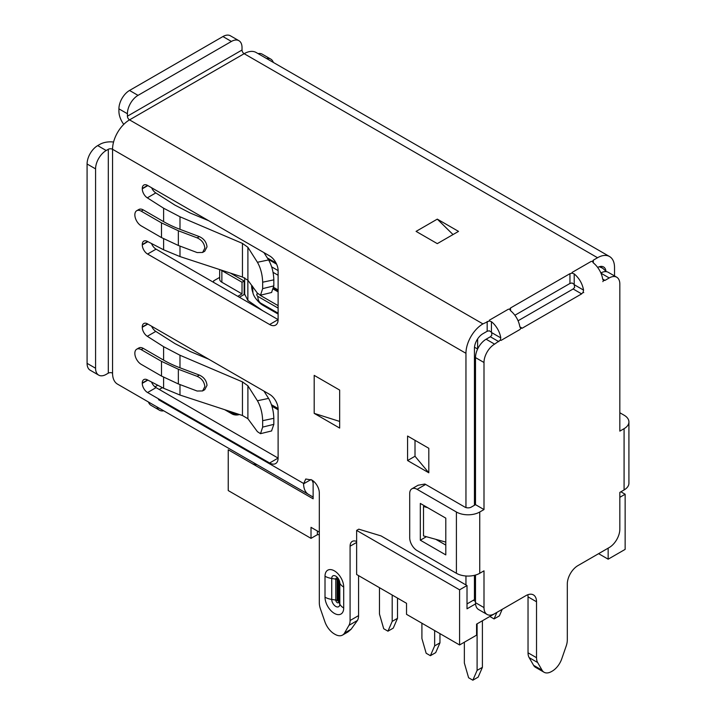 <?xml version="1.0" encoding="UTF-8"?>
<svg xmlns="http://www.w3.org/2000/svg" width="716" height="716" viewBox="0 0 716 716"><rect width="100%" height="100%" fill="white"/><g stroke="black" fill="none" stroke-linecap="round" stroke-linejoin="round"><path stroke-width="1.07" d="M609.558 256.543L256.158 52.51A24.013 13.864 120 0 0 244.147 53.7A2.998 1.736 60 0 1 242.026 50.022L242.026 47.569A15.009 8.664 120 0 0 238.92 40.705A15.009 8.664 120 0 0 231.411 41.447L138.027 95.362A15.009 8.664 120 0 0 127.412 113.746L127.412 116.198A2.998 1.736 -120 0 0 129.533 119.876A24.013 13.864 120 0 0 112.555 149.286L465.955 353.31A24.013 13.864 -60 0 1 482.933 323.9L489.297 320.956L489.297 320.231L508.405 309.196L509.649 309.196L510.526 307.97L569.954 273.664L572.075 273.154L572.075 272.438L591.183 261.412L592.427 261.43L593.304 260.185L597.547 257.733A24.013 13.864 -60 0 1 609.558 256.543A24.013 13.864 -60 0 1 614.525 267.533L614.525 275.937M437.297 219.132L458.526 231.384L437.297 243.637L416.077 231.384L437.297 219.132L453.022 234.562M592.427 261.43L593.304 262.861L593.304 260.185M572.075 282.954L569.954 283.464L514.911 315.246M489.297 330.783L487.175 331.257L482.933 333.71A12.011 6.936 120 0 0 474.44 348.415L474.44 505.272M605.933 270.97A12.011 6.936 120 0 0 603.552 266.943A12.011 6.936 120 0 0 597.69 267.453M489.297 330.819L491.427 332.197L491.427 321.681L489.297 320.965M491.427 321.681A16.513 9.532 60 0 1 500.779 337.88L500.332 340.082L500.976 340.449L520.076 329.423L520.684 328.331L519.879 326.854C518.679 320.347 515.556 314.95 510.526 310.646L509.649 309.205M572.075 282.99L574.196 284.404L574.196 273.888L572.075 273.163M602.854 281.63L603.463 280.538L602.657 279.061A16.513 9.532 -120 0 0 593.304 262.861M574.196 273.888C579.235 278.184 582.35 283.59 583.558 290.096L583.119 292.289L583.755 292.656M574.608 287.376L574.196 284.404M491.803 335.151L491.677 332.627A4.502 2.595 -120 0 0 491.427 332.197M491.829 335.169L490.362 336.771L486.119 339.223A15.009 8.664 120 0 0 475.505 357.606L475.505 504.655L471.262 507.107A4.502 2.595 0 0 1 464.89 507.107L425.098 484.132M479.747 512.012A16.513 9.532 180 0 1 456.405 512.012L417.133 489.341A10.507 6.068 -120 0 0 411.879 488.813A10.507 6.068 -120 0 0 409.704 493.628L409.704 537.743A10.507 6.068 -120 0 0 417.133 550.613L456.405 573.283A16.513 9.532 0 0 0 479.747 573.283L479.747 512.012L483.998 509.559L483.998 362.502A15.009 8.664 -60 0 1 494.604 344.127L500.341 340.082M520.693 328.34L522.197 328.197L581.634 293.882L583.128 292.298M574.644 287.393L573.14 288.978L518.098 320.759M603.472 280.547L604.975 280.404L609.218 277.951A15.009 8.664 -60 0 1 616.727 277.208A15.009 8.664 -60 0 1 619.832 284.082L619.832 431.13L624.083 428.678L624.083 489.95L619.832 492.402L619.832 529.169A15.009 8.664 120 0 1 609.218 547.543L577.91 565.622A15.009 8.664 -60 0 0 567.305 584.005L567.305 639.934A15.009 8.664 120 0 1 566.186 646.056L561.747 658.863A15.009 8.664 120 0 1 552.251 671.116L551.571 671.51A15.009 8.664 120 0 1 544.071 672.252L535.577 667.357A15.009 8.664 -60 0 1 533.59 665.316L529.16 657.628A15.009 8.664 -60 0 1 528.032 652.795L528.032 596.867A15.009 8.664 120 0 0 527.853 594.727M424.561 505.881L423.505 506.498L427.595 507.635M423.505 506.498L423.505 535.908L445.791 542.102M428.812 448.288L407.583 436.035L407.583 460.54L428.812 472.793L428.812 448.288M415.012 440.322L415.012 456.253L428.812 472.793M415.012 456.253L407.583 460.54M483.998 509.559L475.505 504.655M483.998 607.589A15.009 8.664 120 0 0 487.104 614.462L478.61 609.558A15.009 8.664 -60 0 1 475.505 602.693L483.998 607.589L483.998 570.831L479.747 573.283M619.832 412.747L624.083 415.199A16.513 9.532 180 0 1 628.917 421.939A16.513 9.532 180 0 1 624.083 428.678M624.083 489.95A16.513 9.532 0 0 0 628.917 483.21L628.917 421.939M616.727 277.208L608.233 272.304A15.009 8.664 120 0 0 600.876 272.966M420.319 540.195L420.319 503.429L445.791 518.133L445.791 554.9L420.319 540.195L426.369 536.705M435.784 539.318L445.791 545.091M424.803 484.043L418.055 485.26M465.955 353.31L465.955 507.563M465.955 575.995L465.955 584.918M467.011 603.919L474.44 599.623L474.44 575.333M487.104 614.462A15.009 8.664 120 0 0 494.604 613.719L525.911 595.64A15.009 8.664 -60 0 1 533.42 594.898A15.009 8.664 -60 0 1 536.526 601.771L536.526 657.7A15.009 8.664 120 0 0 537.644 662.533L542.084 670.221A15.009 8.664 120 0 0 544.071 672.252M475.505 602.693L475.505 575.055M339.661 390.077L314.19 375.372L314.19 413.365L339.661 428.07L339.661 390.077M339.661 421.429L314.19 413.365M356.64 541.475A10.507 6.068 -120 0 0 352.263 541.403A10.507 6.068 -120 0 0 350.088 546.21L350.088 620.521A15.009 8.664 60 0 1 348.96 625.354L344.53 633.042A15.009 8.664 60 0 1 342.543 635.074A15.009 8.664 60 0 1 335.034 634.331L334.354 633.937A15.009 8.664 60 0 1 324.867 621.685L320.428 608.877A15.009 8.664 60 0 1 319.309 602.756L319.309 492.903A10.507 6.068 -120 0 0 311.881 480.042L305.759 479.004L303.584 483.819L311.012 479.532M344.53 633.042L351.117 629.23L357.454 620.45A15.009 8.664 -120 0 0 358.573 615.617L358.573 575.619M351.117 629.239L348.03 631.906L342.543 635.074M123.761 124.369A15.009 8.664 60 0 1 118.919 111.293L118.919 108.841A15.009 8.664 -60 0 1 129.533 90.458L222.927 36.543A15.009 8.664 -60 0 1 230.427 35.8L238.92 40.705M273.333 62.426A15.009 8.664 120 0 0 270.755 59.088A15.009 8.664 120 0 0 266.576 58.524M197.142 376.33C201.751 378.424 204.32 381.843 204.848 386.586L202.592 390.936L197.142 391.034L178.347 383.946L161.485 376.052L141.213 364.346A9.004 5.2 60 0 1 134.85 353.319A9.004 5.2 60 0 1 136.711 349.193A9.004 5.2 60 0 1 141.213 349.641L161.485 361.347L178.347 369.241L197.142 376.33L199.308 375.077L179.984 367.791L179.984 355.252L163.606 346.687L147.299 336.296A7.5 4.332 60 0 1 142.269 327.275L142.269 326.97A7.5 4.332 60 0 1 143.826 323.534A7.5 4.332 60 0 1 147.577 323.9L269.619 394.364A12.011 6.936 60 0 1 278.112 409.069L278.112 458.088A12.011 6.936 60 0 1 275.624 463.583A12.011 6.936 60 0 1 269.619 462.992L147.577 392.529A7.5 4.332 60 0 1 142.269 383.337L142.269 383.024A7.5 4.332 60 0 1 143.826 379.596A7.5 4.332 60 0 1 147.299 379.811L163.606 388.251L163.606 377.243M136.711 349.193L138.832 347.967A9.004 5.2 60 0 1 143.334 348.415L163.606 360.121L163.606 346.687M179.993 229.326L179.993 216.778L163.615 208.213L147.308 197.831A7.5 4.332 60 0 1 142.278 188.8L142.278 188.496A7.5 4.332 60 0 1 143.826 185.059A7.5 4.332 60 0 1 147.585 185.435L269.619 255.889A12.011 6.936 60 0 1 278.112 270.594L278.112 319.613A12.011 6.936 60 0 1 275.624 325.109A12.011 6.936 60 0 1 269.619 324.518L147.585 254.055A7.5 4.332 60 0 1 142.278 244.863L142.278 244.559A7.5 4.332 60 0 1 143.826 241.122A7.5 4.332 60 0 1 147.308 241.346L163.615 249.786L163.615 238.768M136.711 210.719A9.004 5.2 60 0 1 141.213 211.166L161.485 222.873L178.347 230.767L197.142 237.855C201.751 239.95 204.32 243.368 204.848 248.112L202.592 252.462L197.142 252.56L178.347 245.472L161.485 237.578L141.213 225.871A9.004 5.2 60 0 1 134.85 214.845A9.004 5.2 60 0 1 136.711 210.719L138.832 209.493A9.004 5.2 60 0 1 143.334 209.94L163.615 221.647L163.615 208.213M151.506 381.986A7.5 4.332 -120 0 0 156.07 387.625L278.112 458.088L269.619 462.992M151.631 326.245A7.5 4.332 -120 0 0 155.793 331.401L174.937 343.59L190.241 351.511L208.723 359.208M151.64 187.771A7.5 4.332 -120 0 0 155.802 192.926L174.937 205.125L190.25 213.037L208.723 220.734M151.506 243.521A7.5 4.332 -120 0 0 156.07 249.15L278.112 319.613L269.619 324.518M258.082 53.619A15.009 8.664 -60 0 1 262.271 54.183L270.755 59.088M112.555 373.152L112.555 149.286A2.998 1.736 0 0 0 108.313 149.286L106.192 150.512A15.009 8.664 120 0 0 95.577 168.886L95.577 368.248A15.009 8.664 120 0 0 98.683 375.121A15.009 8.664 120 0 0 106.192 374.379L108.313 373.152A2.998 1.736 180 0 1 112.555 373.152A24.013 13.864 120 0 0 117.531 384.143L308.551 494.434A24.013 13.864 -60 0 1 303.584 483.819M179.984 355.252L242.455 381.879L247.897 385.772L257.42 400.745L268.59 398.4C271.803 404.066 273.557 410.707 273.834 418.323L273.834 424.355L262.665 427.103L260.517 433.681L257.42 431.667L247.897 418.708L242.455 415.504L179.984 395.044L163.606 388.251M179.984 367.791A102.057 58.918 180 0 1 163.606 360.121M268.59 398.4L263.927 391.079M179.993 216.778L242.455 243.404L247.897 247.297L257.429 262.271L268.598 259.935C271.811 265.591 273.557 272.232 273.834 279.858L273.834 285.89L262.665 288.629L260.517 295.207L257.429 293.193L247.897 280.233L242.455 277.029L179.993 256.57L163.615 249.786M197.142 237.855L199.308 236.602L179.993 229.317A102.057 58.918 180 0 1 163.615 221.647M268.598 259.935L263.935 252.605M113.567 142.036A15.009 8.664 0 0 0 99.819 144.381L97.698 145.608L106.192 150.512M242.455 381.879L242.455 415.504M199.308 375.077C203.917 377.171 206.485 380.59 207.014 385.333L204.758 389.683L202.583 390.936M273.834 424.355L271.552 430.96M262.665 427.103L262.665 420.668C262.378 413.043 260.633 406.402 257.42 400.745M242.455 243.404L242.455 277.029M199.308 236.602C203.917 238.696 206.485 242.115 207.014 246.859L204.758 251.209L202.583 252.462M273.834 285.89L271.561 292.486M262.665 288.629L262.665 282.194C262.387 274.577 260.642 267.936 257.429 262.271M312.212 480.239A12.011 6.936 120 0 0 313.134 482.673L313.134 480.883M98.683 375.121L90.189 370.217A15.009 8.664 -60 0 1 87.084 363.352L87.084 163.991A15.009 8.664 -60 0 1 97.698 145.608M319.309 534.682L317.376 534.682L311.012 538.36L228.234 490.567L228.234 449.791L313.134 498.81L313.134 497.074L146.511 400.879L308.551 494.434M146.583 400.924A24.013 13.864 120 0 1 146.511 400.879L313.134 497.074L313.134 482.673M229.612 411.297L233.201 413.374A4.502 2.595 -0 0 0 237.837 413.991M271.445 404.701L278.103 408.55M278.112 409.785L271.91 406.205M239.439 414.519A6.005 3.464 180 0 1 232.136 413.982L224.708 409.695M156.929 406.894A15.009 8.664 120 0 0 159.507 410.241A15.009 8.664 120 0 0 163.687 410.796M159.507 410.241L151.022 405.337A15.009 8.664 -60 0 1 148.445 401.989M256.955 464.639A25.516 14.732 -60 0 1 251.96 463.494M311.012 538.36L311.012 527.325L319.309 532.122M475.505 601.467L473.383 600.241M474.44 491.785L475.505 492.402M475.505 460.54L474.44 459.932M312.23 480.32L313.134 481.483M582.69 562.865L608.161 548.161L608.161 559.187L625.14 549.387L625.14 494.237L620.897 491.794M459.582 644.964L459.582 589.823L467.011 585.536L381.055 535.908L358.77 529.169L356.64 530.395L356.64 574.509L406.527 603.302L406.527 614.337L459.582 644.964L476.57 635.164L476.57 624.137L502.032 609.432M599.292 266.737L602.711 268.231L606.389 271.668M619.832 497.307L625.14 494.237M467.011 585.536L467.011 608.815L475.558 603.883M317.376 534.682L317.376 531.003M474.44 484.437L475.505 485.045M474.502 347.224L477.617 349.014L477.626 338.919M598.612 553.674L608.161 559.187M356.64 530.395L459.582 589.823M271.659 266.871L278.112 270.603M278.112 275.257L273.047 272.331M273.789 287.465L278.112 289.962M213.583 282.364L213.583 280.896L219.669 277.387M245.123 295.055L244.147 294.5L239.377 297.247M237.784 296.335L242.026 293.882L221.862 282.238A7.5 4.332 180 0 1 219.669 279.177L219.669 269.565M230.418 273.091L244.147 281.021L244.147 294.5M244.147 281.021L242.026 282.238L242.026 293.882M242.026 282.238L221.862 270.603A7.5 4.332 180 0 1 221.002 270.004M247.861 280.189L247.861 300.443L262.674 310.699M502.211 609.325L499.383 615.867L494.076 618.928L496.904 612.395M489.833 616.476L494.076 618.928M379.462 587.684L379.462 614.024L383.704 628.729L387.947 631.181L392.198 621.381L392.198 595.032M397.505 598.093L397.505 618.32L393.254 628.12L387.947 631.181M421.912 623.215L421.912 638.538L426.154 653.243L430.397 655.695L434.648 645.886L434.648 630.572M439.955 633.633L439.955 642.825L435.704 652.625L430.397 655.695M464.362 642.207L464.362 663.043L468.604 677.748L472.846 680.2L477.098 670.4L477.098 623.833M482.405 620.763L482.405 667.33L478.154 677.139L472.846 680.2M244.684 277.817L244.684 294.195L247.861 300.443M392.198 621.381L397.505 618.32M434.648 645.886L439.955 642.825M477.098 670.4L482.405 667.33M482.933 323.9L129.533 119.876L244.147 53.7L597.547 257.733M487.175 321.457L487.175 331.257M510.526 310.646L510.526 307.97M569.954 283.464L569.954 273.664M491.677 332.627L500.779 337.88M490.362 336.771L498.855 341.675M522.197 328.197L519.879 326.854M574.447 284.834L583.558 290.096M573.14 288.978L581.634 293.882M604.975 280.404L602.657 279.061M486.119 339.223L494.604 344.127M456.405 512.012L456.405 573.283M600.966 273.181L609.218 277.951M475.505 357.606L483.998 362.502M425.626 484.437L417.133 489.341M528.032 596.867L536.526 601.771M528.032 652.795L536.526 657.7M529.16 657.628L537.644 662.533M533.59 665.316L542.084 670.221M350.088 546.21L356.64 542.424M350.088 620.521L358.573 615.617M348.96 625.354L357.454 620.45M343.707 587.039A15.009 8.664 180 0 1 339.823 583.155L339.823 604.098A15.009 8.664 -0 0 0 343.707 607.982L343.707 587.039A13.228 7.634 -120 0 0 334.354 570.84A13.228 7.634 -120 0 0 325.01 576.246L325.01 597.189A13.228 7.634 -120 0 0 334.354 613.379A13.228 7.634 -120 0 0 343.707 607.982M337.97 600.993L337.12 600.5A2.998 1.736 0 0 0 335.768 600.053L335.768 579.11A2.103 1.217 60 0 1 337.254 578.251A2.103 1.217 60 0 1 338.74 580.828A2.998 1.736 0 0 0 337.97 580.05L337.97 600.993A2.998 1.736 180 0 1 338.74 601.771A2.103 1.217 60 0 1 337.254 602.63A2.103 1.217 60 0 1 335.768 600.053L331.732 599.426L331.732 578.483A5.719 3.303 60 0 1 335.777 576.147A5.719 3.303 60 0 1 339.823 583.155L338.74 580.828L338.74 601.771L339.823 604.098A5.719 3.303 60 0 1 335.777 606.434A5.719 3.303 60 0 1 331.732 599.426A15.009 8.664 180 0 1 325.01 597.189M337.12 600.5L337.12 579.557A2.998 1.736 0 0 0 335.768 579.11L331.732 578.483A15.009 8.664 180 0 1 325.01 576.246M337.12 579.557L337.97 580.05M242.026 50.022L127.412 116.198M222.927 36.543L231.411 41.447M129.533 90.458L138.027 95.362M118.919 108.841L127.412 113.746M108.313 149.286L108.313 373.152M142.269 383.024L147.585 379.963M179.984 395.044L179.984 384.564M141.213 349.641L143.334 348.415M155.793 331.401L147.299 336.296M147.845 324.062L142.269 327.275M147.577 323.9L142.269 326.97M179.993 256.57L179.993 246.098M141.213 211.166L143.334 209.94M155.802 192.926L147.308 197.831M147.845 185.587L142.278 188.8M147.585 185.435L142.278 188.496M156.07 249.15L147.585 254.055M147.872 241.632L142.278 244.863M147.585 241.489L142.278 244.559M156.07 387.625L147.577 392.529M147.863 380.106L142.269 383.337M247.897 418.708L247.897 385.772M178.347 369.241L178.347 383.946M161.485 361.347L161.485 376.052M262.665 420.668L273.834 418.323M247.897 280.233L247.897 247.297M178.347 230.767L178.347 245.472M161.485 222.873L161.485 237.578M262.665 282.194L273.834 279.858M87.084 163.991L95.577 168.886M87.084 363.352L95.577 368.248M233.201 413.374L233.201 414.466M158.522 399.689L303.584 483.443M162.416 387.642L159.256 389.468M221.862 270.603L221.862 282.238M276.609 264.168L268.205 259.308M278.112 314.047L262.718 305.168A15.689 9.057 60 0 1 257.393 300.514M252.99 292.889A15.689 9.057 60 0 1 251.638 285.326M262.468 304.139A2.998 1.736 -60 0 1 262.718 305.168M278.112 291.179L273.673 288.62M278.112 291.886L273.575 289.264M257.841 293.721A15.009 8.664 120 0 0 257.841 293.945A1.504 0.868 -120 0 0 256.775 294.553A1.504 0.868 -120 0 0 257.841 296.397L278.112 308.095M257.841 296.397A15.009 8.664 120 0 0 260.946 303.262L278.112 313.178M278.112 305.651L260.087 295.243M418.278 485.126L411.879 488.813M260.508 433.672L271.686 430.925M260.517 295.198L271.686 292.459M205.331 357.794L205.796 357.517M154.969 386.864L157.78 385.235M599.892 266.558L602.729 268.196M267.319 257.93L276.027 262.951M252.542 286.149L252.936 292.692C253.079 294.437 255.728 300.201 260.946 303.262"/></g></svg>
